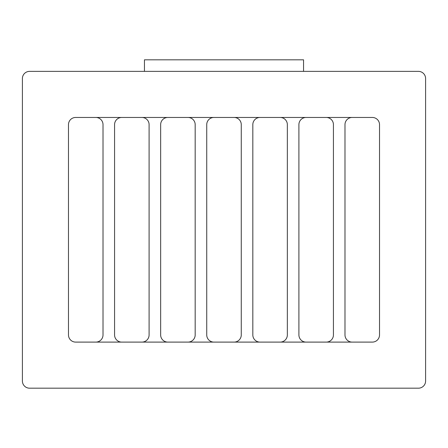 <?xml version="1.0" encoding="UTF-8"?>
<svg xmlns="http://www.w3.org/2000/svg" width="448" height="448" viewBox="0 0 448 448"><rect width="100%" height="100%" fill="white"/><g stroke="black" fill="none" stroke-linecap="round" stroke-linejoin="round"><path stroke-width="0.67" d="M144.452 71.372L144.452 59.814L303.548 59.814L303.548 71.372M418.432 71.372L29.568 71.372A7.168 7.168 0 0 0 22.4 78.54L22.4 381.013A7.168 7.168 0 0 0 29.568 388.186L418.432 388.186A7.168 7.168 0 0 0 425.6 381.013L425.6 78.54A7.168 7.168 0 0 0 418.432 71.372M68.482 334.93L68.482 124.628A7.168 7.168 0 0 1 75.65 117.46L372.35 117.46A7.168 7.168 0 0 1 379.518 124.628L379.518 334.93A7.168 7.168 0 0 1 372.35 342.098L75.65 342.098A7.168 7.168 0 0 1 68.482 334.93M259.991 342.098A7.168 7.168 0 0 1 252.823 334.93L252.823 124.628A7.168 7.168 0 0 1 259.991 117.46M234.097 117.46A7.168 7.168 0 0 1 241.265 124.628L241.265 334.93A7.168 7.168 0 0 1 234.097 342.098M213.903 342.098A7.168 7.168 0 0 1 206.735 334.93L206.735 124.628A7.168 7.168 0 0 1 213.903 117.46M188.009 117.46A7.168 7.168 0 0 1 195.177 124.628L195.177 334.93A7.168 7.168 0 0 1 188.009 342.098M167.821 342.098A7.168 7.168 0 0 1 160.653 334.93L160.653 124.628A7.168 7.168 0 0 1 167.821 117.46M141.926 117.46A7.168 7.168 0 0 1 149.094 124.628L149.094 334.93A7.168 7.168 0 0 1 141.926 342.098M121.738 342.098A7.168 7.168 0 0 1 114.57 334.93L114.57 124.628A7.168 7.168 0 0 1 121.738 117.46M95.844 117.46A7.168 7.168 0 0 1 103.012 124.628L103.012 334.93A7.168 7.168 0 0 1 95.844 342.098M352.156 342.098A7.168 7.168 0 0 1 344.988 334.93L344.988 124.628A7.168 7.168 0 0 1 352.156 117.46M326.262 117.46A7.168 7.168 0 0 1 333.43 124.628L333.43 334.93A7.168 7.168 0 0 1 326.262 342.098M306.074 342.098A7.168 7.168 0 0 1 298.906 334.93L298.906 124.628A7.168 7.168 0 0 1 306.074 117.46M280.179 117.46A7.168 7.168 0 0 1 287.347 124.628L287.347 334.93A7.168 7.168 0 0 1 280.179 342.098"/></g></svg>
